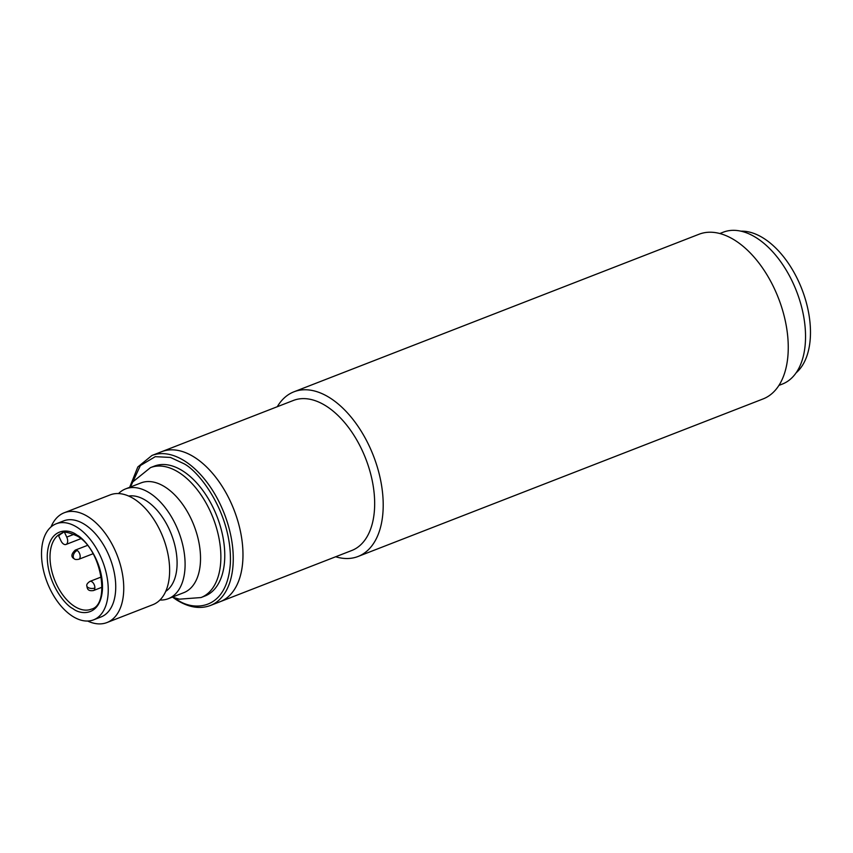 <?xml version="1.0" encoding="UTF-8"?>
<svg xmlns="http://www.w3.org/2000/svg" width="853" height="853" viewBox="0 0 853 853"><rect width="100%" height="100%" fill="white"/><g stroke="black" fill="none" stroke-linecap="round" stroke-linejoin="round"><path stroke-width="1.28" d="M358.036 556.487L763.094 398.927A88.36 50.849 -111.3 0 0 788.108 353.003A88.36 50.849 -111.3 0 0 759.692 264.025A88.36 50.849 -111.3 0 0 699.034 234.244L293.976 391.794A88.36 50.849 68.7 0 1 330.132 398.02A88.36 50.849 68.7 0 1 383.061 510.563A88.36 50.849 68.7 0 1 358.036 556.487A88.36 50.849 68.7 0 1 335.655 556.764M277.289 406.71A88.36 50.849 68.7 0 1 293.976 391.794M151.951 455.47L293.368 400.462A80.502 46.329 68.7 0 1 326.304 406.135A80.502 46.329 68.7 0 1 374.531 508.665A80.502 46.329 68.7 0 1 351.735 550.516L220.042 601.738A80.502 46.329 -111.3 0 0 241.207 535.385A80.502 46.329 -111.3 0 0 194.623 457.357A80.502 46.329 -111.3 0 0 161.675 451.685A80.502 46.329 68.7 0 1 216.95 478.821A80.502 46.329 68.7 0 1 242.838 559.888A80.502 46.329 68.7 0 1 220.042 601.738L210.318 605.523A80.502 46.329 -111.3 0 0 231.483 539.16A80.502 46.329 -111.3 0 0 184.888 461.142A80.502 46.329 -111.3 0 0 151.951 455.47L137.813 466.964L129.795 487.02M778.928 385.396L782.329 384.074A81.483 46.894 -111.3 0 0 805.403 341.722A81.483 46.894 -111.3 0 0 779.194 259.664A81.483 46.894 -111.3 0 0 723.248 232.197L719.847 233.519M159.938 600.022A58.9 33.896 -111.3 0 0 168.318 598.678L183.736 592.686A58.9 33.896 -111.3 0 0 199.229 544.129A58.9 33.896 -111.3 0 0 165.13 487.042A58.9 33.896 -111.3 0 0 141.033 482.894L125.615 488.886A58.9 33.896 -111.3 0 0 118.524 493.567M106.956 622.551L152.858 604.692A58.9 33.896 -111.3 0 0 168.34 556.145A58.9 33.896 -111.3 0 0 134.252 499.048A58.9 33.896 -111.3 0 0 110.154 494.9L64.252 512.749A58.9 33.896 68.7 0 1 88.36 516.907A58.9 33.896 68.7 0 1 122.448 573.994A58.9 33.896 68.7 0 1 106.956 622.551A58.9 33.896 68.7 0 1 87.646 621.037M51.031 526.919A58.9 33.896 68.7 0 1 64.252 512.749M56.202 523.785L63.687 520.874A51.543 29.663 68.7 0 1 84.767 524.51A51.543 29.663 68.7 0 1 114.601 574.464A51.543 29.663 68.7 0 1 101.049 616.943L93.574 619.854A51.543 29.663 68.7 0 1 72.484 616.229A51.543 29.663 68.7 0 1 42.65 566.275A51.543 29.663 68.7 0 1 56.202 523.785A51.543 29.663 68.7 0 1 77.292 527.421A51.543 29.663 68.7 0 1 107.115 577.374A51.543 29.663 68.7 0 1 93.574 619.854M165.727 591.353A51.543 29.663 -111.3 0 0 175.355 547.519A51.543 29.663 -111.3 0 0 146.13 500.647A51.543 29.663 -111.3 0 0 128.654 496.041M168.318 598.678A58.9 33.896 -111.3 0 0 183.8 550.132A58.9 33.896 -111.3 0 0 149.712 493.034A58.9 33.896 -111.3 0 0 125.615 488.886M150.48 467.625A69.701 40.112 -111.3 0 1 179.002 472.541A69.701 40.112 -111.3 0 1 219.338 540.098A69.701 40.112 -111.3 0 1 201.02 597.548L204.901 596.034A69.701 40.112 -111.3 0 0 223.23 538.584A69.701 40.112 -111.3 0 0 182.894 471.027A69.701 40.112 -111.3 0 0 154.372 466.111L150.48 467.625L132.865 481.838L129.645 487.319M64.593 532.517L66.747 537.102A5.886 3.391 68.7 0 1 66.001 544.47A5.886 3.391 68.7 0 1 63.591 544.054A5.886 3.391 68.7 0 1 60.979 540.845L58.665 535.929A40.741 23.447 68.7 0 1 62.727 532.901M796.094 372.846A77.559 44.633 -111.3 0 0 810.35 337.191A77.559 44.633 -111.3 0 0 740.98 231.174M74.35 558.854A4.905 3.156 122.6 0 1 73.251 556.177A4.905 3.156 -57.4 0 1 77.228 550.494A4.905 2.826 68.7 0 1 80.161 556.742A4.905 2.826 68.7 0 1 78.775 559.291C76.248 559.675 74.765 559.536 74.35 558.854C70.82 557.009 71.108 554.109 75.213 550.142A4.905 2.826 68.7 0 1 77.228 550.494M94.864 588.005A4.905 2.484 3.1 0 1 87.955 587.44A4.905 2.484 -176.9 0 1 86.793 585.712C86.494 584.486 87.539 583.047 89.917 581.405A4.905 2.826 68.7 0 1 91.921 581.757A4.905 2.826 68.7 0 1 94.864 588.005A4.905 2.826 68.7 0 1 93.478 590.553L102.051 587.216M72.889 608.615C80.875 615.237 100.611 616.42 102.456 589.423C103.554 561.956 85.023 538.701 76.877 535.034C68.89 528.402 49.165 527.229 47.31 554.215C46.211 581.693 64.743 604.937 72.889 608.615M91.154 609.213A40.741 23.447 68.7 0 1 74.478 606.334A40.741 23.447 68.7 0 1 50.903 566.85A40.741 23.447 68.7 0 1 61.608 533.274C63.207 531.174 68.443 532.123 77.314 536.1C101.848 549.396 110.581 605.076 91.154 609.213M130.424 487.02L140.372 465.546L155.267 456.664L170.397 457.432L183.299 463.414C198.28 470.163 232.368 512.93 230.353 563.449C226.941 613.083 190.656 610.929 175.974 598.731L174.812 597.974M74.008 534.287L66.747 537.102M87.401 545.408L75.213 550.142M101.294 576.98L89.917 581.405M93.041 553.746L78.775 559.291M86.793 585.712C87.273 587.781 87.038 591.534 93.478 590.553M201.02 597.548L179.365 599.179L172.359 597.111M210.318 605.523C199.847 609.341 188.545 607.443 176.411 599.808L172.658 597.228M66.001 544.47L80.843 538.691"/></g></svg>
